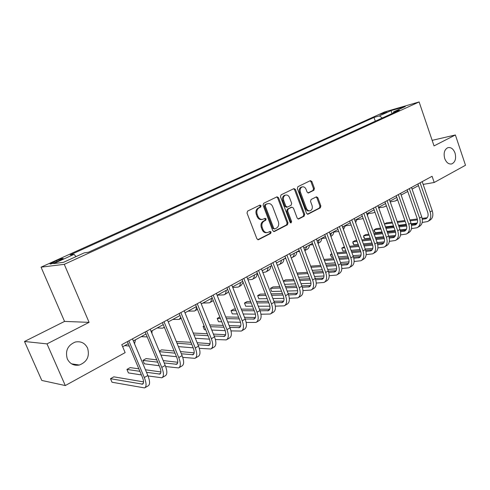 <?xml version="1.0" encoding="UTF-8"?>
<svg xmlns="http://www.w3.org/2000/svg" width="490" height="490" viewBox="0 0 490 490"><rect width="100%" height="100%" fill="white"/><g stroke="black" fill="none" stroke-linecap="round" stroke-linejoin="round"><path stroke-width="0.73" d="M261.084 205.72L259.994 205.071L247.634 211.061L247.015 213.064L256.913 238.82L258.432 239.72L270.688 233.424L271.105 232.033L270.057 231.409L267.858 232.468C265.739 232.915 264.128 231.954 263.032 229.577L262.217 227.452C261.391 224.585 262.028 222.466 264.135 221.082L265.69 220.298L266.107 218.914L265.035 218.277L262.916 219.287C260.754 219.765 259.106 218.791 257.985 216.366L257.164 214.228C256.331 211.343 256.974 209.224 259.094 207.864L260.668 207.105L261.084 205.72M261.966 219.446C259.822 219.881 258.199 218.901 257.097 216.513L256.282 214.375C255.449 211.502 256.092 209.383 258.206 208.03L259.78 207.264L260.196 205.88L259.608 205.255M257.801 239.72L269.794 233.546L270.204 232.156L269.702 231.574M266.866 232.615C264.784 233.001 263.204 232.027 262.144 229.706L261.329 227.581C260.502 224.72 261.139 222.601 263.24 221.223L264.802 220.439L265.213 219.055L264.674 218.448M444.712 158.527C446.402 162.704 448.779 164.493 451.841 163.887C455.302 162.068 456.362 158.454 455.026 153.045C453.348 148.838 450.947 147.049 447.842 147.68C444.418 149.511 443.37 153.125 444.712 158.527M67.308 358.913C69.899 363.917 73.904 365.963 79.331 365.038C87.079 361.932 89.835 356.304 87.594 348.145C84.984 343.031 80.887 340.991 75.301 342.032C67.724 345.205 65.06 350.828 67.308 358.913M380.16 114.323L386.965 112.081L380.16 114.323M313.882 190.279L314.415 188.405L311.885 181.521L310.44 180.62L297.902 186.69L297.35 188.589L306.544 213.328L307.959 214.216L320.35 207.846L320.877 205.965L317.839 197.709L316.436 196.821L311.07 199.504L310.531 201.396L312.057 205.518C312.73 208.066 312.124 209.806 310.237 210.743C308.584 211.098 307.322 210.302 306.458 208.366L300.419 192.098C299.739 189.587 300.327 187.86 302.171 186.911C303.88 186.531 305.178 187.333 306.066 189.324L307.071 192.031L308.504 192.931L313.882 190.279L312.957 190.457L313.49 188.589L310.96 181.71L310.054 180.798M434.036 145.898L455.382 134.977L465.5 165.259L434.201 182.488L432.076 176.278L121.783 344.66L125.146 352.616L65.299 385.557L46.997 343.882L89.094 322.353L64.27 264.337L419.115 101.945L434.036 145.898M278.559 197.727L277.04 196.809L263.694 203.27L263.099 205.243L272.765 230.674L274.253 231.574L287.446 224.794L288.016 222.846L278.559 197.727L277.659 197.899L276.703 196.968M281.064 194.849L294 188.589L295.482 189.495L304.7 214.277L304.149 216.188L298.631 219.018L297.197 218.13L293.43 208.048L291.832 207.203L288.2 209.022L287.636 210.963L291.593 221.505L291.091 222.907L290.074 222.282L280.494 196.784L281.064 194.849M56.858 261.746L63.198 258.604C63.149 258.114 60.876 258.824 56.368 260.747L49.998 263.896C50.017 264.404 52.301 263.687 56.858 261.746M64.27 264.337L41.056 267.166L384.724 111.898L419.115 101.945M375.297 121.195L373.986 117.447L70.186 254.91L74.045 254.353L53.667 263.589L63.449 262.34L84.237 252.864L88.396 252.258L399.375 110.195L393.623 111.836L393.243 112.994M373.986 117.447L379.407 115.897L391.026 110.63L405.31 106.508L393.623 111.836M89.094 322.353L64.551 321.416L24.5 341.487L46.997 343.882M24.5 341.487L41.791 380.442L65.299 385.557M455.382 134.977L432.156 140.348M64.551 321.416L41.056 267.166M423.158 184.393L434.201 182.488M122.665 346.749L128.258 343.704M133.335 340.936L146.008 334.033M151.049 331.289L163.268 324.637M168.26 321.912L180.044 315.499M185 312.798L196.361 306.605M201.274 303.929L212.244 297.957M217.119 295.305L227.703 289.535M232.536 286.901L242.752 281.334M247.548 278.724L257.415 273.346M262.175 270.756L271.705 265.568M276.421 262.995L285.633 257.979M290.313 255.431L299.219 250.58M303.861 248.05L312.461 243.365M317.067 240.86L325.391 236.327M329.96 233.834L338.002 229.455M342.535 226.986L350.319 222.742M354.827 220.335L362.349 216.194M366.808 213.763L374.097 209.793M378.519 207.386L385.575 203.54M389.96 201.151L396.79 197.433M401.151 195.057L407.76 191.455M412.084 189.103L418.485 185.612M74.045 254.353L76.042 256.601M382.28 118.004L379.407 115.897M391.026 110.63L392.061 113.533M273.634 231.568L286.534 224.922L287.103 222.981L277.659 197.899M265.696 204.655L265.28 206.033L273.745 228.328L274.786 228.959L276.519 228.083C278.571 226.705 279.19 224.604 278.375 221.786L272.636 206.615C271.521 204.183 269.88 203.209 267.718 203.699L264.802 204.82L264.386 206.192L265.28 206.033M274.559 228.989L272.844 228.456L264.386 206.192M266.829 203.864L267.332 203.858M264.802 204.82L266.438 204.024M298.03 219.006L303.23 216.329L303.776 214.418L294.564 189.679L293.639 188.754M291.323 207.258L287.293 209.181L286.724 211.11L290.68 221.639L291.593 221.505M290.503 222.828L290.68 221.639M289.498 197.543C288.586 195.528 287.256 194.72 285.499 195.118C283.588 196.086 282.981 197.85 283.673 200.404L285.86 206.229L287.471 207.08L291.103 205.267L291.666 203.338L289.498 197.543M285.272 195.161L284.592 195.29C282.687 196.263 282.075 198.021 282.767 200.575L283.673 200.404M287.06 207.178L286.43 207.288L284.947 206.388L282.767 200.575M307.947 192.938L312.957 190.457M301.871 186.972L301.252 187.1C299.408 188.044 298.827 189.771 299.5 192.282L300.419 192.098M309.521 210.859L309.312 210.896C307.659 211.245 306.397 210.455 305.533 208.52L299.5 192.282M307.365 214.204L319.419 207.999L319.946 206.119L316.908 197.88L316.075 196.992M143.558 381.882L113.821 376.828L110.501 378.703L112.008 382.224L144.605 387.927C146.633 386.726 146.528 383.26 144.305 377.527L128.858 340.826M145.107 387.633L148.09 385.875C150.136 384.662 150.05 381.202 147.839 375.481L132.465 338.866M127.382 341.622L142.376 377.22C143.864 381.042 143.931 383.352 142.578 384.16L110.501 378.703M124.723 345.628L129.238 346.038M134.542 343.821L135.479 339.772M141.169 336.673L147.202 336.899M151.912 333.378L152.114 330.707M157.186 327.945L162.447 328.184L164.364 327.302M148.029 375.946L161.859 377.784C163.972 376.534 163.942 373.074 161.78 367.402L146.688 331.148M162.38 377.478L165.253 375.793C167.378 374.532 167.366 371.071 165.216 365.411L150.197 329.243M145.156 331.981L159.801 367.145C161.247 370.924 161.265 373.233 159.856 374.072L146.504 372.302M160.91 371.947L145.438 369.76M138.842 368.823L130.169 367.598L126.935 369.423L128.411 372.908L141.408 374.924M139.895 371.328L126.935 369.423M165.657 366.557L178.636 367.923C180.828 366.624 180.871 363.17 178.764 357.565L164.021 321.74M179.181 367.604L181.937 365.981C184.142 364.676 184.197 361.222 182.102 355.63L167.427 319.89M162.429 322.604L176.743 357.351C178.152 361.087 178.121 363.396 176.657 364.266L164.193 362.949M177.772 362.275L163.207 360.585M156.757 359.838L146.1 358.6L142.945 360.383L144.391 363.831L159.213 365.73M157.731 362.171L142.945 360.383M182.739 357.357L194.953 358.331C197.219 356.99 197.329 353.541 195.277 347.998L180.871 312.596M195.516 358L198.168 356.438C200.447 355.091 200.569 351.649 198.53 346.118L184.185 310.801M179.224 313.49L193.213 347.827C194.585 351.526 194.512 353.823 192.999 354.723L181.343 353.78M194.156 352.849L180.436 351.575M174.121 350.993L161.627 349.836L159.293 351.152M175.016 353.168L159.501 351.661M160.922 355.079L176.474 356.702M172.799 319.443L179.156 319.413L180.773 317.293M199.308 348.341L210.835 348.99C213.175 347.612 213.34 344.176 211.343 338.694L197.256 303.702M211.417 348.653L213.965 347.153C216.311 345.762 216.494 342.332 214.51 336.863L200.484 301.956M195.565 304.621L209.242 338.559C210.578 342.222 210.467 344.513 208.905 345.438L197.997 344.807M210.1 343.662L197.158 342.737M190.959 342.296L176.314 341.536M191.792 344.335L177.006 343.221M178.403 346.614L193.219 347.839M188.007 311.156L194.499 311.015C195.78 310.458 196.423 309.037 196.423 306.752M202.842 303.077L209.451 302.826C210.798 302.232 211.472 300.744 211.472 298.373M209.965 302.544L213.297 300.597M217.309 295.194L224.028 294.845C225.406 294.227 226.117 292.738 226.147 290.38M224.555 294.557L226.901 293.271L228.518 291.605M232.75 287.459L238.244 287.06C239.653 286.423 240.394 284.935 240.455 282.589M238.783 286.76L241.049 285.523L243.163 282.375M247.989 279.857L252.117 279.459C253.557 278.81 254.322 277.322 254.414 274.982M252.668 279.159L254.855 277.965C256.295 277.316 257.066 275.821 257.164 273.487M215.392 339.521L226.294 339.907C228.695 338.486 228.928 335.062 226.98 329.635L213.205 295.054M226.895 339.552L229.338 338.118C231.752 336.685 231.99 333.267 230.061 327.853L216.341 293.351M211.46 295.997L224.843 329.543C226.141 333.163 225.988 335.448 224.383 336.397L214.167 336.018M225.608 334.713L213.389 334.082M207.307 333.764L193.213 333.029M208.085 335.681L193.973 334.891M195.339 338.265L209.469 339.154M231.011 330.897L241.35 331.056C243.812 329.599 244.1 326.187 242.201 320.815L228.72 286.632M241.962 330.695L244.314 329.311C246.789 327.847 247.083 324.435 245.196 319.082L231.776 284.972M226.937 287.599L240.033 320.766C241.294 324.343 241.105 326.622 239.463 327.596L229.89 327.424M240.706 325.997L229.161 325.599M223.189 325.397L209.714 324.937M204.116 325.838L203.087 326.42L204.422 329.721L205.702 329.776M223.906 327.204L210.424 326.695M204.367 326.469L203.087 326.42M211.772 330.046L225.229 330.64M246.194 322.463L256.019 322.432C258.536 320.944 258.873 317.545 257.023 312.228L243.83 278.43M256.644 322.065L258.904 320.736C261.433 319.241 261.783 315.842 259.945 310.538L246.807 276.813M242.005 279.423L254.825 312.21C256.056 315.756 255.835 318.022 254.151 319.021L245.178 319.021M255.406 317.496L244.498 317.3M238.624 317.195L225.731 316.969M219.826 316.969L217.217 318.439L218.522 321.71L221.75 321.795M239.292 318.898L226.392 318.629M220.439 318.506L217.217 318.439M227.715 321.961L240.541 322.31M260.968 314.219L270.309 314.029C272.881 312.51 273.267 309.123 271.466 303.867L258.549 270.443M270.952 313.655L273.126 312.375C275.705 310.85 276.103 307.463 274.308 302.22L261.446 268.869M256.687 271.454L269.231 303.88C270.437 307.383 270.18 309.649 268.459 310.666L260.049 310.807M269.733 309.202L259.412 309.178M253.63 309.166L241.282 309.135M235.433 309.117L233.73 309.11L231.011 310.648L232.291 313.882L237.338 313.943M254.261 310.776L241.901 310.709M236.045 310.678L231.011 310.648M243.205 314.01L255.413 314.151M275.337 306.158L284.243 305.84C286.864 304.29 287.293 300.915 285.541 295.715L272.887 262.664M284.892 305.46L286.987 304.229C289.615 302.673 290.055 299.298 288.31 294.11L275.711 261.127M270.988 263.694L283.281 295.758C284.451 299.231 284.163 301.485 282.411 302.52L274.516 302.777M283.686 301.117L273.928 301.234M268.232 301.301L256.399 301.436M250.635 301.503L247.138 301.54L244.479 303.041L245.735 306.244L252.485 306.226M268.826 302.826L256.981 302.93M251.217 302.985L244.479 303.041L245.735 306.244M258.255 306.207L269.874 306.177M262.812 272.416L265.654 272.048C267.117 271.387 267.908 269.892 268.036 267.565M266.217 271.742L268.324 270.59C269.788 269.923 270.59 268.428 270.719 266.101M289.333 298.288L297.828 297.853C300.493 296.279 300.97 292.916 299.255 287.765L286.864 255.076M298.49 297.467L300.505 296.285C303.181 294.698 303.665 291.336 301.963 286.203L289.615 253.587M284.929 256.129L296.971 287.844C298.122 291.274 297.798 293.522 296.015 294.576L288.604 294.931M297.295 293.234L288.065 293.461M282.448 293.602L271.093 293.878M265.415 294.018L260.233 294.147L257.636 295.611L258.867 298.784L267.209 298.649M283.006 295.054L271.644 295.305M265.96 295.427L257.636 295.611L258.867 298.784M272.899 298.557L283.949 298.373M277.236 265.115L278.871 264.814C280.354 264.135 281.174 262.64 281.327 260.325M279.441 264.502L281.474 263.387C282.963 262.701 283.79 261.207 283.949 258.898M302.961 290.588L311.077 290.068C313.79 288.463 314.304 285.113 312.632 280.017L300.493 247.683M311.75 289.67L313.686 288.53C316.405 286.92 316.932 283.575 315.272 278.492L303.175 246.225M298.526 248.749L310.329 280.121C311.444 283.52 311.101 285.756 309.288 286.828L302.324 287.256M310.562 285.535L301.828 285.86M296.297 286.062L285.388 286.466M279.796 286.675L273.028 286.926L270.492 288.353L271.699 291.495L281.536 291.207M296.824 287.446L285.909 287.82M280.311 288.016L270.492 288.353L271.699 291.495M287.14 291.048L297.644 290.742M284.604 258.536L285.811 258.438M292.352 257.428L294.319 256.35C295.831 255.657 296.677 254.163 296.867 251.86M291.256 257.924L291.777 257.746C293.283 257.054 294.123 255.56 294.306 253.257M316.24 283.067L324.006 282.467C326.757 280.837 327.314 277.505 325.685 272.458L313.778 240.474M324.692 282.062L326.554 280.966C329.311 279.337 329.88 276.005 328.257 270.97L316.399 239.053M311.787 241.552L323.357 272.593C324.447 275.956 324.074 278.179 322.236 279.269L315.689 279.753M323.504 278.026L315.248 278.424M309.79 278.688L299.31 279.196M293.792 279.459L285.529 279.864L283.343 281.101M310.286 280.004L299.8 280.488M294.276 280.746L283.398 281.248M284.586 284.353L295.482 283.912M301.007 283.686L310.985 283.281M297.136 251.713L299.555 251.48M304.964 250.525L306.869 249.484C308.394 248.773 309.264 247.279 309.478 244.994M304.823 250.617L306.979 246.354M329.188 275.717L336.624 275.049C339.411 273.396 340.011 270.076 338.418 265.084L326.744 233.436M337.316 274.639L339.111 273.585C341.91 271.932 342.516 268.612 340.924 263.632L329.298 232.052M324.729 234.532L336.073 265.243C337.138 268.575 336.74 270.786 334.872 271.889L328.723 272.428M336.14 270.694L328.325 271.154M322.941 271.472L312.859 272.066M307.42 272.385L297.755 272.961L297.087 273.334M323.406 272.728L313.324 273.304M307.879 273.61L297.418 274.21M298.588 277.297L309.061 276.758M314.513 276.476L323.982 275.986M309.472 245.031L312.951 244.669M318.004 243.383L319.125 242.771C320.674 242.054 321.562 240.553 321.801 238.281M317.943 243.218L319.358 239.61M341.818 268.532L348.941 267.803C351.771 266.137 352.402 262.83 350.846 257.887L339.399 226.57M349.646 267.393L351.373 266.376C354.203 264.704 354.846 261.397 353.296 256.466L341.891 225.216M337.353 227.679L348.482 258.065C349.523 261.366 349.101 263.571 347.208 264.686L341.432 265.262M348.47 263.534L341.071 264.043M335.76 264.41L326.064 265.078M320.693 265.451L310.642 266.144M336.201 265.611L326.505 266.26M321.134 266.621L311.07 267.295M312.222 270.364L322.291 269.739M327.675 269.408L336.655 268.851M321.783 238.471L326.003 237.993M330.879 236.333L331.105 236.211C332.667 235.482 333.58 233.981 333.843 231.721M330.652 235.733L331.454 233.02M354.135 261.507L360.977 260.735C363.831 259.045 364.499 255.749 362.98 250.856L351.747 219.869M361.687 260.312L363.347 259.339C366.214 257.642 366.888 254.353 365.369 249.471L354.184 218.546M349.682 220.99L360.597 251.064C361.614 254.328 361.167 256.527 359.256 257.654L353.829 258.248M360.511 256.533L353.504 257.085M348.274 257.495L338.939 258.23M333.635 258.647L323.957 259.406M348.672 258.647L339.356 259.363M334.045 259.767L324.368 260.509M320.001 263.589L319.07 261.084M325.501 263.553L335.191 262.861M340.501 262.481L349.009 261.874M333.8 232.052L338.737 231.458M343.435 229.455L345.609 225.308M342.957 228.132L343.276 226.582M345.548 225.774L351.152 225.039M355.63 222.552L357.118 219.042M357.026 219.624L363.219 218.62M367.469 215.606L368.37 212.911M368.247 213.609L373.049 212.93L374.881 212.237M378.948 208.599L379.37 206.921M379.223 207.723L383.811 207.037L386.359 205.769M390.071 201.457L390.144 201.053M390.23 201.911L395.565 200.912L397.464 199.35M366.159 254.635L372.731 253.826C375.616 252.117 376.314 248.84 374.826 243.989L363.807 213.321M373.447 253.404L375.046 252.46C377.937 250.751 378.648 247.475 377.165 242.636L366.183 212.035M361.718 214.455L372.431 244.222C373.429 247.456 372.957 249.643 371.028 250.782L365.926 251.401M372.265 249.698L365.638 250.28M360.475 250.733L351.489 251.517M346.252 251.976L336.936 252.791M331.816 253.722L330.566 254.426L331.669 257.421L333.139 257.299M360.842 251.836L351.887 252.601M346.644 253.048L337.328 253.851M332.03 254.304L330.566 254.426L330.493 255.033L331.669 257.421M338.437 256.87L347.765 256.117M353.014 255.694L361.063 255.045M377.894 247.916L384.209 247.07C387.125 245.349 387.86 242.085 386.402 237.289L375.585 206.933M384.938 246.648L386.475 245.741C389.397 244.014 390.132 240.755 388.686 235.966L377.913 205.671M373.478 208.072L383.995 237.534C384.969 240.737 384.479 242.918 382.531 244.069L377.735 244.7M381.49 244.345L383.756 243.022L377.478 243.622M372.394 244.112L363.733 244.939M358.558 245.435L349.584 246.292M344.354 246.795L341.806 248.081L342.89 251.045L345.811 250.782M372.719 245.172L364.107 245.98M358.931 246.47L349.952 247.315M344.721 247.805L341.806 248.081L342.89 251.045M351.048 250.317L360.034 249.514M365.215 249.049L372.823 248.369M389.36 241.343L395.436 240.474C398.376 238.734 399.136 235.488 397.715 230.735L387.094 200.686M396.165 240.045L397.647 239.175C400.6 237.43 401.365 234.189 399.944 229.443L389.366 199.454M384.969 201.837L395.295 231.004C396.245 234.177 395.736 236.345 393.77 237.503L389.268 238.14M394.983 236.492L389.042 237.111M384.025 237.626L375.677 238.495M370.562 239.022L361.914 239.922M356.751 240.455L354.981 240.639L352.806 241.87L353.872 244.804L358.172 244.381M384.319 238.648L376.038 239.494M370.918 240.014L362.269 240.902M357.1 241.429L352.806 241.87L353.106 243.665L353.872 244.804M363.347 243.879L372.008 243.034M377.129 242.538L384.301 241.84M400.557 234.912L406.406 234.024C409.377 232.272 410.161 229.038 408.77 224.328L398.339 194.585M407.147 233.589L408.574 232.75C411.545 230.998 412.335 227.764 410.951 223.066L400.563 193.379M396.202 195.743L406.339 224.616C407.27 227.758 406.743 229.92 404.758 231.09L400.532 231.727M405.959 230.104L400.33 230.735M395.387 231.28L387.339 232.18M382.286 232.738L373.95 233.669M368.841 234.238L365.705 234.588L363.574 235.788L364.627 238.691L370.232 238.103M395.638 232.266L387.682 233.142M382.623 233.693L374.287 234.612M369.178 235.169L363.574 235.788L363.843 237.577L364.627 238.691M375.346 237.564L383.695 236.688M388.754 236.156L395.516 235.445M411.502 228.622L417.137 227.715C420.126 225.951 420.941 222.736 419.581 218.068L409.334 188.619M417.878 227.28L419.256 226.472C422.245 224.702 423.066 221.492 421.712 216.831L411.502 187.437M407.178 189.789L417.137 218.375C418.05 221.486 417.505 223.636 415.502 224.818L411.539 225.455M416.69 223.863L411.361 224.494M406.486 225.069L398.725 225.988M393.727 226.582L385.685 227.532M380.638 228.132L376.204 228.652L374.121 229.828L375.156 232.713L381.998 231.942M406.706 226.019L399.056 226.913M394.052 227.501L386.01 228.438M380.957 229.032L374.121 229.828L373.944 230.471L375.156 232.713M387.057 231.372L395.105 230.465M400.103 229.908L406.467 229.191M422.196 222.466L427.629 221.547C430.643 219.771 431.482 216.568 430.147 211.943L420.083 182.782M428.382 221.106L429.705 220.329C432.719 218.546 433.558 215.349 432.235 210.737L422.209 181.631M417.915 183.964L427.697 212.274C428.591 215.355 428.027 217.493 426.012 218.681L422.3 219.312M427.188 217.75L422.147 218.387M417.327 218.987L409.854 219.924M404.905 220.543L397.151 221.511M392.153 222.135L386.488 222.846L384.448 223.997L385.465 226.852L393.488 225.896M417.517 219.906L410.167 220.812M405.218 221.425L397.457 222.387M392.466 223.005L384.442 224.028M398.486 225.302L406.253 224.371M411.177 223.783L417.168 223.066M53.453 263.148L53.061 262.242M56.803 261.764L56.368 260.747M258.206 208.03L259.094 207.864M256.282 214.375L257.164 214.228M257.097 216.513L257.985 216.366M264.802 220.439L265.69 220.298M263.24 221.223L264.135 221.082M261.329 227.581L262.217 227.452M262.144 229.706L263.032 229.577M269.794 233.546L270.688 233.424M257.881 239.739L258.61 239.647M259.78 207.264L260.668 207.105M287.103 222.981L288.016 222.846M286.534 224.922L287.446 224.794M273.739 231.599L274.418 231.507M272.844 228.456L273.745 228.328M294.564 189.679L295.482 189.495M303.776 214.418L304.7 214.277M303.23 216.329L304.149 216.188M298.177 219.042L298.784 218.957M290.919 207.362L291.832 207.203M287.293 209.181L288.2 209.022M286.724 211.11L287.636 210.963M284.947 206.388L285.86 206.229M308.143 192.974L308.627 192.882M305.533 208.52L306.458 208.366M316.908 197.88L317.839 197.709M319.946 206.119L320.877 205.965M319.419 207.999L320.35 207.846M307.524 214.246L308.1 214.155M310.96 181.71L311.885 181.521M313.49 188.589L314.415 188.405M144.305 377.527L147.839 375.481M141.781 384.215L143.362 383.29M161.78 367.402L165.216 365.411M159.036 374.146L160.683 373.184M178.764 357.565L182.102 355.63M175.818 364.352L177.521 363.36M195.277 347.998L198.53 346.118M192.135 354.834L193.899 353.805M211.343 338.694L214.51 336.863M208.023 345.56L209.836 344.501M226.98 329.635L230.061 327.853M223.483 336.538L225.351 335.448M242.201 320.815L245.196 319.082M238.544 327.755L240.461 326.634M257.023 312.228L259.945 310.538M253.214 319.192L255.174 318.047M271.466 303.867L274.308 302.22M267.516 310.85L269.512 309.68M285.541 295.715L288.31 294.11M281.45 302.716L283.49 301.528M299.255 287.765L301.963 286.203M295.041 294.784L297.118 293.571M312.632 280.017L315.272 278.492M308.302 287.048L310.409 285.817M325.685 272.458L328.257 270.97M321.238 279.502L323.382 278.253M338.418 265.084L340.924 263.632M333.862 272.134L336.036 270.866M350.846 257.887L353.296 256.466M346.191 264.937L348.39 263.657M362.98 250.856L365.369 249.471M358.233 257.911L360.456 256.613M374.826 243.989L377.165 242.636M369.993 251.052L372.241 249.741M386.402 237.289L388.686 235.966M397.715 230.735L399.944 229.443M392.723 237.791L394.94 236.499M408.77 224.328L410.951 223.066M403.705 231.384L405.873 230.116M419.581 218.068L421.712 216.831M414.442 225.112L416.561 223.875M430.147 211.943L432.235 210.737M424.946 218.987L427.023 217.774M450.935 164.058L451.841 163.887M71.558 363.837L79.331 365.038M258.071 239.763L258.432 239.72M273.916 231.617L274.253 231.574M291.054 207.307L291.967 207.148M284.592 195.29L285.499 195.118M301.252 187.1L302.171 186.911M142.578 384.16L142.909 383.964M163.887 327.773L164.438 327.473M159.856 374.072L160.206 373.87M176.657 364.266L177.019 364.052M192.999 354.723L193.372 354.503M179.646 319.149L181.184 318.304M208.905 345.438L209.291 345.211M195.002 310.74L197.482 309.38M224.383 336.397L224.781 336.165M239.463 327.596L239.867 327.357M254.151 319.021L254.561 318.776M268.459 310.666L268.888 310.415M282.411 302.52L282.846 302.269M296.015 294.576L296.456 294.319M309.288 286.828L309.735 286.57M322.236 279.269L322.69 279.006M334.872 271.889L335.332 271.625M347.208 264.686L347.673 264.416M359.256 257.654L359.727 257.379M385.655 206.339L386.414 205.923M396.202 200.563L397.617 199.785M371.028 250.782L371.506 250.506M382.531 244.069L383.009 243.787M393.77 237.503L394.254 237.221M404.758 231.09L405.248 230.802M415.502 224.818L415.998 224.53M426.012 218.681L426.508 218.393"/></g></svg>
